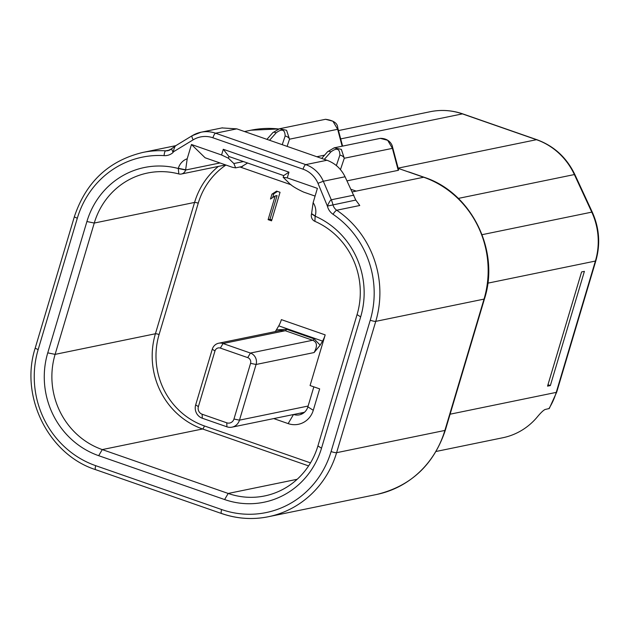 <?xml version="1.0" encoding="UTF-8"?>
<svg xmlns="http://www.w3.org/2000/svg" width="630" height="630" viewBox="0 0 630 630"><rect width="100%" height="100%" fill="white"/><g stroke="black" fill="none" stroke-linecap="round" stroke-linejoin="round"><path stroke-width="0.94" d="M247.732 357.627L220.358 348.091A4.528 4.292 -101.6 0 0 214.98 350.941L198.379 406.618A6.032 5.717 -101.6 0 0 202.151 414.233L226.792 422.817A6.032 5.717 -101.6 0 0 233.966 419.013L250.567 363.337A4.528 4.292 -101.6 0 0 247.732 357.627L250.417 353.052L223.044 343.523A9.048 8.584 -101.6 0 0 218.665 343.224A9.048 8.584 -101.6 0 0 212.279 349.225L195.678 404.893A10.56 10.009 -101.6 0 0 202.285 418.226L226.918 426.809A10.56 10.009 -101.6 0 0 232.021 427.156A10.56 10.009 -101.6 0 0 239.479 420.155L256.079 364.479A9.048 8.584 -101.6 0 0 250.417 353.052L312.645 340.263C317.15 342.019 317.63 346.114 314.086 352.556L320.174 345.161L322.552 341.113L278.751 325.852A9.048 2.496 109.2 0 0 281.382 319.63L325.182 334.884L310.078 385.544L319.662 388.875L313.275 410.287A21.113 20.018 78.4 0 1 288.154 423.604L273.743 418.58M300.187 413.146A12.065 11.442 -101.6 0 0 302.534 413.666M313.842 386.851L307.873 406.854A12.065 11.442 78.4 0 1 299.352 414.855A12.065 11.442 78.4 0 1 293.627 414.493M271.546 220.846L280.051 192.3L276.633 191.111L271.94 194.166L270.49 199.025L275.184 195.969L268.12 219.657L271.546 220.846M187.204 158.768A15.081 14.301 78.4 0 0 178.329 168.281L178.266 168.494A81.435 77.23 78.4 0 0 86.909 221.532L47.754 352.855A81.435 77.23 78.4 0 0 98.689 455.687L224.619 499.551A81.435 77.23 78.4 0 0 321.513 448.213L360.659 316.89A81.435 77.23 78.4 0 0 315.142 216.177L315.205 215.964A15.081 14.301 78.4 0 0 313.134 202.639L311.543 213.885A6.032 5.717 -101.6 0 0 314.913 221.343A75.403 71.505 78.4 0 1 357.06 314.598L317.914 445.922A75.403 71.505 78.4 0 1 264.655 495.944A75.403 71.505 78.4 0 1 228.194 493.455L102.265 449.592A75.403 71.505 78.4 0 1 55.109 354.375L94.256 223.052A75.403 71.505 78.4 0 1 147.514 173.029A75.403 71.505 78.4 0 1 178.849 173.943A6.032 5.717 -101.6 0 0 185.614 170.021L187.204 158.768L191.465 144.498L221.571 154.988L223.28 149.279L288.973 172.163L287.272 177.873L283.161 177.29L288.619 182.605C290.926 185.354 295.942 188.528 303.652 192.103L315.087 196.088M173.234 151.924L173.116 152.476A13.576 12.868 -101.6 0 1 164.123 155.626A91.996 87.239 -101.6 0 0 77.325 218.193L38.178 349.516A91.996 87.239 -101.6 0 0 95.713 465.68L221.642 509.544A91.996 87.239 -101.6 0 0 331.089 451.552L370.243 320.221A91.996 87.239 -101.6 0 0 333.05 214.302A13.576 12.868 -101.6 0 1 327.395 206.089L317.985 183.322A25.641 24.31 -101.6 0 0 303.054 169.186L212.909 137.789A25.641 24.31 -101.6 0 0 193.158 139.836L173.234 151.924C174.108 148.121 174.982 146.026 175.857 145.632L192.213 135.678A4.528 1.362 -121.2 0 1 192.355 135.623A30.161 28.602 -101.6 0 1 201.009 132.221L192.213 135.678A4.528 1.362 -121.2 0 0 193.158 139.836M313.134 202.639L317.386 188.362L287.272 177.873M221.768 513.537A96.516 91.531 -101.6 0 0 268.435 516.718A96.516 91.531 -101.6 0 0 336.601 452.694L375.756 321.363A96.516 91.531 -101.6 0 0 336.735 210.231A9.048 8.584 78.4 0 1 332.963 204.758A30.161 28.602 -101.6 0 0 331.293 199.781C330.388 200.143 329.151 202.088 327.592 205.608M221.917 127.921L236.801 128.859L326.939 160.256C335.05 163.225 341.09 168.73 345.059 176.77L355.777 200.064L359.761 205.498L336.735 210.231A4.528 1.032 124.1 0 0 333.05 214.302M331.089 451.552A4.528 0.709 16.6 0 0 336.601 452.694L444.882 430.44A9.048 1.417 16.6 0 0 445.339 430.164C433.779 464.719 410.902 486.155 376.709 494.463A96.516 91.531 -101.6 0 0 444.882 430.44L484.029 299.108A96.516 91.531 -101.6 0 0 423.667 177.235A9.048 2.496 -70.8 0 1 424.084 177.258L408.768 171.919M352.32 191.906L356.17 191.111L351.091 189.346M347.02 180.857L398.239 170.336L392.403 148.365L387.686 140.301L380.292 138.364L334.168 147.845L341.342 149.365L344.279 158.256L340.452 169.643M324.324 159.351L330.852 151.932C336.751 147.514 339.759 148.57 339.893 155.082A4.528 2.709 -161.4 0 1 344.279 158.256L392.403 148.365A4.528 3.26 -14.9 0 0 392.482 146.853L398.632 170.005L398.239 170.336M316.835 156.736L324.568 155.153M581.592 271.932L547.549 386.135L550.36 385.552L584.404 271.357L581.592 271.932M548.856 408.72A66.355 62.929 -101.6 0 0 556.243 392.388A9.048 1.417 16.6 0 0 556.707 392.112L549.273 408.508L545.108 409.492C543.288 410.311 540.509 413.012 536.752 417.595A66.355 62.929 78.4 0 1 502.819 437.748L436.078 451.466M547.966 384.717L550.36 385.552M552.045 371.046L577.615 285.272M247.59 163.012L241.707 166.611M191.465 144.498L205.104 157.776L232.478 167.312L235.644 167.863L233.872 163.532L228.414 158.224L228.926 156.508L283.673 175.581L283.161 177.29M221.571 154.988L228.414 158.224M291.155 184.81L239.943 166.974M311.543 213.885L315.142 216.177L314.913 221.343M219.98 162.957L185.614 170.021L178.266 168.494L178.849 173.943M283.673 175.581L288.973 172.163M228.926 156.508L223.28 149.279M342.145 146.199L337.656 129.292L332.892 121.196L325.545 119.29C333.569 120.424 337.633 123.252 337.735 127.78A4.528 3.26 -14.9 0 1 337.656 129.292L289.524 139.183A4.528 2.709 -161.4 0 0 285.146 136.009L282.232 144.679M266.931 139.356L272.798 132.694L279.421 128.772L286.571 130.276L289.524 139.183L287.107 146.38M268.12 219.657L269.994 219.272L271.821 219.909M275.184 195.969L277.058 195.584L269.994 219.272M271.94 194.166L273.814 193.78L272.68 197.599M277.468 191.402L273.814 193.78M325.182 334.884A9.048 2.496 -70.8 0 1 322.552 341.113M218.665 343.224L280.35 330.545L285.272 330.726L312.645 340.263A4.52 1.252 109.2 0 0 314.016 338.806L320.174 345.161M275.294 331.585L276.373 329.899L286.634 329.269L314.016 338.806M276.373 329.899L278.751 325.852M220.358 348.091L223.044 343.523L285.272 330.726A4.528 1.252 109.2 0 0 286.634 329.269M226.792 422.817L226.918 426.809M202.151 414.233L202.285 418.226M233.966 419.013L239.479 420.155L308.117 406.043M310.488 462.892L204.364 425.927A72.387 68.646 78.4 0 1 159.091 334.522L198.237 203.191A72.387 68.646 78.4 0 1 225.942 165.036M198.237 203.191A3.016 0.472 16.6 0 0 194.568 202.435A75.403 71.505 78.4 0 1 218.397 166.407M159.091 334.522A3.016 0.472 16.6 0 0 155.413 333.758L194.568 202.435L94.256 223.052L86.909 221.532M204.364 425.927A3.016 0.835 -70.8 0 1 202.577 428.975A75.403 71.505 78.4 0 1 155.413 333.758L55.109 354.375L47.754 352.855M308.598 465.909L202.577 428.975L102.265 449.592L98.689 455.687M224.619 499.551L228.194 493.455L297.179 479.28M321.513 448.213L317.914 445.922M173.116 152.476L171.502 148.822L175.699 145.703M171.391 148.979A9.048 8.584 78.4 0 1 167.84 150.68A9.048 8.584 78.4 0 1 165.69 150.83A4.528 1.394 93.5 0 0 164.123 155.626M169.816 149.987L165.69 150.83A96.516 91.531 -101.6 0 0 142.797 152.444C108.754 160.697 85.956 182.086 74.395 216.61L35.248 347.933C19.483 396.309 48.479 454.647 95.634 469.665L221.555 513.529C237.006 518.829 252.63 519.892 268.435 516.718L376.709 494.463M77.325 218.193A4.528 0.709 -163.4 0 1 74.395 216.61M38.178 349.516A4.528 0.709 -163.4 0 1 35.248 347.933M95.713 465.68A4.528 1.252 109.2 0 0 95.634 469.665M221.642 509.544A4.528 1.252 109.2 0 0 221.555 513.529M370.243 320.221A4.528 0.709 16.6 0 0 375.756 321.363L484.029 299.108A9.048 1.417 16.6 0 0 484.486 298.833L445.339 430.164M355.777 200.064L327.395 206.089M353.871 195.143L331.293 199.781L323.308 181.243A30.161 28.602 -101.6 0 0 305.739 164.619L215.594 133.213A30.161 28.602 -101.6 0 0 201.009 132.221L222.429 127.819M317.985 183.322L323.308 181.243L345.059 176.77M303.054 169.186A4.528 1.252 -70.8 0 1 305.739 164.619L326.939 160.256M212.909 137.789A4.528 1.252 -70.8 0 1 215.594 133.213L236.801 128.859M278.57 128.985A96.516 91.531 -101.6 0 0 251.071 130.189L278.68 128.953M458.301 198.411L574.371 174.557A66.355 62.929 -101.6 0 0 536.484 139.695A9.048 2.496 -70.8 0 1 536.91 139.71L462.822 113.904C452.112 110.226 441.276 109.494 430.314 111.691L338.475 130.575M398.136 168.131L536.484 139.695L462.396 113.88A9.048 2.496 -70.8 0 1 462.822 113.904M482.084 234.683L591.775 212.129L574.371 174.557A9.048 0.693 -24.9 0 1 574.859 174.565C566.685 157.61 554.038 145.995 536.91 139.71M487.801 283.169L595.397 261.056A66.355 62.929 -101.6 0 0 591.775 212.129A9.048 0.693 -24.9 0 1 592.271 212.137L574.859 174.565M430.314 111.691A66.355 62.929 -101.6 0 1 462.396 113.88L340.688 138.899M356.17 191.111L423.667 177.235L398.199 168.368M450.096 414.201L556.243 392.388L595.397 261.056A9.048 1.417 16.6 0 0 595.854 260.781C600.563 244.204 599.374 227.989 592.271 212.137M243.44 161.564L233.872 163.532M360.659 316.89L357.06 314.598M315.205 215.964L311.606 213.672M178.329 168.281L185.677 169.809M339.893 155.082L336.357 165.603M269.577 140.277L276.105 132.859C281.949 128.433 284.957 129.481 285.146 136.009M321.686 158.429L327.553 151.767A4.528 2.276 41.4 0 1 330.852 151.932M272.814 132.678A4.528 2.276 41.4 0 1 276.105 132.859M250.567 363.337L256.079 364.479L314.086 352.556M214.98 350.941L212.279 349.225M198.379 406.618L195.678 404.893M288.154 423.604L293.486 414.524M313.275 410.287L307.873 406.854M304.479 412.264L232.021 427.156M167.84 150.68L171.502 148.822M142.797 152.444L175.746 145.672M244.503 131.544L251.071 130.189M424.084 177.258C471.319 192.339 500.212 250.519 484.486 298.833M556.707 392.112L595.854 260.781M242.637 166.422L235.722 167.84M181.353 174.022L225.619 164.918M327.553 151.767L334.168 147.845M392.482 146.853C392.459 145.632 389.789 138.254 380.292 138.364M279.421 128.772L325.545 119.29M342.602 146.113L337.735 127.78"/></g></svg>
